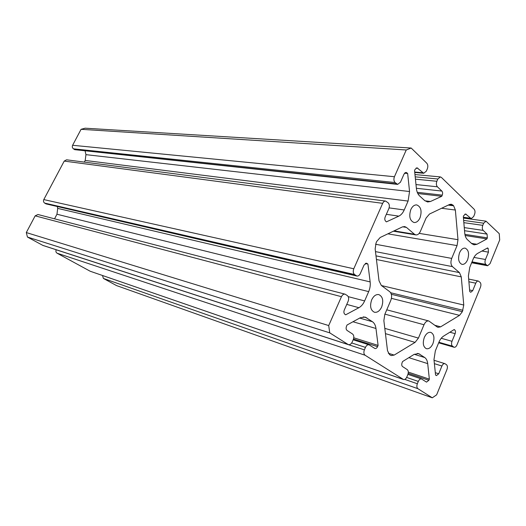 <?xml version="1.0" encoding="UTF-8"?>
<svg xmlns="http://www.w3.org/2000/svg" width="526" height="526" viewBox="0 0 526 526"><rect width="100%" height="100%" fill="white"/><g stroke="black" fill="none" stroke-linecap="round" stroke-linejoin="round"><path stroke-width="0.79" d="M432.944 343.61C431.156 347.449 428.966 349.146 426.376 348.699C423.167 346.91 422.483 343.156 424.318 337.449C426.099 333.648 428.263 331.952 430.82 332.366C434.068 334.135 434.778 337.883 432.944 343.61M381.672 306.987C379.746 310.971 377.32 312.727 374.394 312.247C370.541 310.248 369.64 306.119 371.678 299.853C373.591 295.928 375.985 294.179 378.858 294.606C382.77 296.572 383.71 300.694 381.672 306.987M420.044 217.784C418.486 221.111 416.48 222.689 414.021 222.511C409.826 220.67 408.755 216.377 410.799 209.618C412.351 206.343 414.33 204.778 416.737 204.916C420.991 206.718 422.095 211.011 420.044 217.784M467.588 259.791C466.102 263.066 464.241 264.598 462.012 264.387C458.54 262.698 457.732 258.812 459.579 252.717C461.065 249.475 462.9 247.95 465.096 248.134C468.607 249.804 469.435 253.683 467.588 259.791M473.959 257.418L485.452 259.489L488.45 252.151L488.167 248.443L487.609 247.93L477.687 253.368C475.833 254.433 474.32 256.353 473.144 259.121L469.771 267.307L468.403 275.933L469.738 291.575L470.757 292.278L472.716 290.648L475.767 283.192C476.457 281.653 477.306 280.943 478.318 281.048L480.06 282.337C481.047 283.461 481.178 285.092 480.455 287.216L456.943 344.951C456.16 346.673 455.207 347.443 454.089 347.259L452.465 346.167C451.413 345.122 451.262 343.504 452.005 341.308L455.135 333.655C455.694 332.018 455.582 330.795 454.793 329.993L454.194 329.539L443.655 336.075C441.695 337.344 440.098 339.421 438.868 342.321L435.35 350.855L433.97 359.613L435.561 375.058L436.435 375.597L438.723 373.795L441.906 366.024C442.728 364.229 443.72 363.44 444.884 363.65L446.475 364.682C447.541 365.695 447.698 367.306 446.949 369.502L436.633 394.842L432.287 397.801L116.489 285.565L103.385 278.425L417.894 388.681C416.743 387.675 416.559 386.031 417.348 383.743L418.308 381.416C419.196 379.522 420.267 378.707 421.51 378.957L426.514 382.119L428.874 380.285L429.347 379.141L427.71 363.624L408.86 357.654M102.517 275.519L103.385 278.425M403.166 379.358L90.189 271.238L403.488 379.509L365.097 355.241L57.045 253.177C55.887 252.368 55.611 251.237 56.21 249.791L364.393 349.856C363.525 352.302 363.762 354.097 365.097 355.241M90.189 271.238L57.045 253.177M42.593 245.3L348.442 344.622L42.961 245.458L27.451 237.048L26.3 232.564L35.17 215.844L37.957 214.516L345.076 294.165C343.616 293.935 342.406 294.777 341.453 296.69L35.17 215.844M354.537 274.533L44.671 203.102C43.48 202.221 43.185 201.05 43.796 199.584L353.781 268.779C352.88 271.271 353.13 273.191 354.537 274.533L356.865 276.038C358.259 276.229 359.403 275.414 360.297 273.592L364.064 265.025L366.556 263.21L367.924 264.072L370.153 281.903C370.521 285.177 370.028 288.419 368.68 291.614L56.959 214.233L54.553 218.816M56.959 214.233L57.702 208.375L370.153 281.903M57.275 206.6L57.702 208.375M356.865 276.038L46.005 203.884L356.122 275.69M44.671 203.102L46.005 203.884M43.796 199.584L64.225 161.088L382.678 203.332C383.441 201.754 384.427 201.004 385.637 201.077L388.188 202.852C389.49 204.298 389.707 206.218 388.845 208.625L385.19 216.942C384.539 218.757 384.703 220.19 385.69 221.249L386.432 221.867L398.82 216.14L386.34 214.319M385.637 201.077L66.546 159.805L64.225 161.088M84.338 162.107L85.199 160.456L85.948 154.651L85.12 151.015M396.545 183.87L74.705 149.667L397.656 184.389L395.079 182.548C393.783 181.069 393.566 179.123 394.434 176.723L406.243 149.982L411.174 148.036L426.777 163.198C427.96 164.664 428.144 166.545 427.329 168.846L426.323 171.16L423.726 173.264L417.033 167.814L415.06 169.405L414.547 170.575L416.395 188.505C416.77 191.773 417.828 194.239 419.57 195.896L424.692 200.577L427.612 201.984L430.492 201.491L441.768 196.283L442.248 195.153C442.846 193.463 442.714 192.095 441.866 191.063L437.389 186.796C436.238 185.402 436.067 183.561 436.869 181.279L437.849 178.998L440.374 176.92L441.413 177.426L474.123 209.23C475.149 210.518 475.287 212.241 474.544 214.398L473.637 216.574L471.197 218.632L463.406 217.567M74.705 149.667L73.43 148.825L395.079 182.548M394.434 176.723L72.608 145.281C72.016 146.715 72.286 147.898 73.43 148.825M72.608 145.281L81.083 129.311L85.107 128.199L411.174 148.036M406.453 227.416L414.468 234.248L415.842 234.905C417.69 235.056 419.202 233.873 420.386 231.348L426.106 218.02L429.505 214.023L449.5 204.509L451.177 204.213L452.853 205.041L453.629 205.778L455.365 210.038L457.988 239.692L457.055 245.596L451.702 258.411C450.48 261.968 450.729 264.709 452.459 266.636L459.461 272.613L461.276 276.886L463.768 305.034L462.367 311.668L459.54 315.357L440.637 326.843L437.987 327.336L437.001 326.85L428.828 320.985C426.921 320.689 425.317 321.945 424.002 324.746L418.426 338.093L415.06 342.387L394.165 355.089L391.18 355.576L389.556 354.642L387.511 350.697L383.862 320.623L384.822 314.324L390.785 300.418C392.133 296.611 391.791 293.718 389.766 291.733L381.337 285.467L379.022 280.785L375.156 248.949L376.064 242.959L376.734 241.434L380.18 237.489L402.39 226.923L404.645 226.555L406.453 227.416L402.64 226.811M485.452 259.489C484.735 261.613 484.86 263.256 485.84 264.414L487.602 265.748L490.041 263.664L499.7 239.948L499.246 233.656L486.031 221.17L483.67 223.202L482.783 225.352C482.046 227.488 482.178 229.178 483.177 230.408L487.063 234.109L487.352 237.864L486.918 238.922L476.944 244.281L474.058 244.833L471.861 243.722L467.43 239.665C465.918 238.225 465.017 236.01 464.728 233.025L463.327 216.64L463.787 215.542L465.635 213.99L471.197 218.632M85.948 154.651L409.55 191.517L407.65 173.475L406.079 172.41L404.047 174.034L400.457 182.2L397.656 184.389M409.55 191.517L408.084 201.077L85.199 160.456M389.115 207.888L404.218 209.959L408.084 201.077M404.218 209.959C402.863 212.984 401.068 215.042 398.82 216.14M353.781 268.779L382.678 203.332M368.68 291.614L364.63 300.931C363.21 304.1 361.303 306.356 358.903 307.703L345.674 314.811L344.872 314.272C343.807 313.325 343.61 311.911 344.287 310.024L348.127 301.299C349.027 298.801 348.771 296.901 347.357 295.599L345.076 294.165M348.008 344.418L329.756 332.859L328.704 325.561L341.453 296.69M348.442 344.622C349.935 344.925 351.184 344.063 352.183 342.045L353.281 339.52C354.169 337.041 353.919 335.207 352.532 333.997L347.088 330.453C346.029 329.532 345.838 328.132 346.509 326.258L347.061 324.996L360.225 317.776L365.129 317.053L372.48 321.734C374.38 323.109 375.544 325.357 375.972 328.48L378.095 345.411L377.569 346.634C376.859 348.1 375.985 348.731 374.933 348.528L369.042 344.819C367.621 344.543 366.431 345.391 365.458 347.37L364.393 349.856M414.278 354.3L424.745 357.548L418.611 353.59L414.12 354.392L402.594 361.54L402.101 362.723C401.496 364.472 401.64 365.748 402.548 366.556L407.236 369.607C408.419 370.659 408.61 372.342 407.808 374.657L406.828 377.01C405.908 378.95 404.796 379.779 403.488 379.509M424.745 357.548C426.382 358.739 427.375 360.764 427.71 363.624M432.287 397.801L417.894 388.681M27.451 237.048L329.756 332.859M81.083 129.311L406.243 149.982M26.3 232.564L328.704 325.561M486.918 238.922L465.148 235.51M407.65 173.475L404.547 173.192M441.768 196.283L417.802 193.522M367.924 264.072L365.261 263.506M378.095 345.411L353.761 337.791M429.347 379.141L408.308 372.106M394.066 230.881L414.468 234.248M449.309 204.601L452.853 205.041M448.251 205.107L453.629 205.778M441.616 208.263L455.365 210.038M419.163 233.366L457.988 239.692M387.859 233.833L457.055 245.596M375.584 244.261L451.702 258.411M375.479 251.612L452.459 266.636M375.998 255.873L459.461 272.613M376.438 259.496L461.276 276.886M381.462 285.559L463.768 305.034M390.693 292.752L462.933 310.294M391.351 294.297L462.367 311.668M391.423 298.354L459.54 315.357M434.936 325.311L440.637 326.843M384.907 314.134L424.002 324.746M384.802 328.362L418.426 338.093M385.44 333.629L415.06 342.387M388.273 353.209L394.165 355.089M487.352 237.864L464.899 234.366M487.063 234.109L464.53 230.697M483.177 230.408L464.261 227.607M463.84 222.656L482.783 225.352M483.67 223.202L463.649 220.401M463.38 217.264L470.375 218.218M466.273 214.306L464.931 214.128M471.493 243.38L476.944 244.281M471.717 262.579L486.958 265.42M485.84 264.414L472.019 261.849M488.45 252.151L481.941 251.034M488.167 248.443L487.017 248.252M472.716 290.648L469.6 289.971M475.767 283.192L468.903 281.758M406.94 172.817L405.151 172.653M415.192 176.841L437.849 178.998M436.869 181.279L415.435 179.175M415.987 184.56L437.389 186.796M441.866 191.063L416.368 188.282M442.248 195.153L417.263 192.312M424.962 200.814L430.492 201.491M417.887 168.221L416.112 168.07M422.628 172.738L414.698 172.028M358.903 307.703L346.765 304.396M348.219 296.638L364.63 300.931M367.155 263.487L365.899 263.224M365.458 347.37L351.697 342.952M377.569 346.634L353.465 339.033M375.972 328.48L352.985 321.748M359.672 318.079L372.48 321.734M366.793 317.835L363.308 316.856M419.84 354.189L417.269 353.393M428.874 380.285L408.202 373.342M406.637 377.431L418.308 381.416M417.348 383.743L404.777 379.41M434.391 363.657L441.906 366.024M438.723 373.795L435.318 372.691M454.793 329.993L453.866 329.743M455.135 333.655L449.868 332.222M452.005 341.308L441.229 338.271M438.888 342.268L452.465 346.167M453.668 347.048L438.697 342.735M393.409 231.197L415.842 234.905M386.755 309.814L428.828 320.985M486.031 221.17L463.445 218.073M487.602 265.748L471.638 262.77M478.318 281.048L468.666 279.063M440.374 176.92L414.961 174.566M423.726 173.264L414.744 172.456M369.042 344.819L353.156 339.796M421.51 378.957L407.92 374.367M444.884 363.65L434.042 360.284M454.089 347.259L438.664 342.814"/></g></svg>
